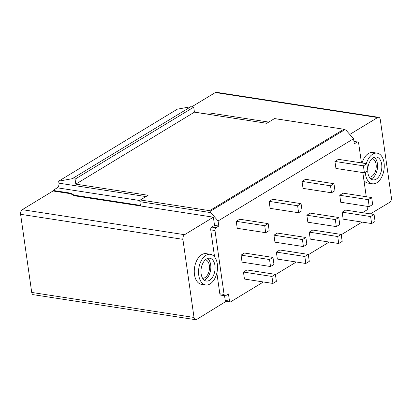 <?xml version="1.0" encoding="UTF-8"?>
<svg xmlns="http://www.w3.org/2000/svg" width="412" height="412" viewBox="0 0 412 412"><rect width="100%" height="100%" fill="white"/><g stroke="black" fill="none" stroke-linecap="round" stroke-linejoin="round"><path stroke-width="0.62" d="M191.709 106.847L215.352 92.53A3.605 2.168 -81.2 0 1 216.377 92.293L378.674 117.317A3.605 2.168 -81.2 0 1 380.281 119.568L391.4 197.688A3.605 2.168 -81.2 0 1 389.716 202.328L370.367 213.895M263.397 281.968L230.545 301.898A1.442 0.865 -81.2 0 1 230.133 301.975A1.442 0.865 -81.2 0 1 229.489 301.074L228.475 293.952L225.668 295.656A2.163 1.298 -81.2 0 1 225.055 295.795A2.163 1.298 -81.2 0 1 224.087 294.441L214.992 230.524L210.723 229.865A2.163 1.298 -81.2 0 1 211.732 227.079L214.539 225.379L213.375 217.191L74.253 195.741L70.673 193.707L53.019 190.988L52.937 190.421L57.258 187.805A3.605 2.168 -81.2 0 0 58.942 183.165L58.659 181.167L177.294 109.185L190.869 106.718L193.717 107.156L194.428 112.152L266.749 123.301L274.495 118.599L344.447 129.342L346.219 130.413L353.558 138.741L354.284 143.84L357.091 142.135A2.163 1.298 98.8 0 1 357.704 141.996A2.163 1.298 98.8 0 1 358.672 143.345L361.453 162.9M53.019 190.988L22.284 209.672A3.605 2.168 98.8 0 0 20.6 214.312L31.719 292.432A3.605 2.168 98.8 0 0 33.326 294.683L195.623 319.707A3.605 2.168 98.8 0 0 196.648 319.47L226.08 301.352M210.723 229.865L214.575 256.933M216.861 273.002L219.817 293.782A2.163 1.298 -81.2 0 0 220.786 295.136L225.055 295.795M230.133 301.975L225.864 301.316A1.442 0.865 -81.2 0 1 225.22 300.415L224.55 295.718M213.375 217.191L184.581 234.696A3.605 2.168 98.8 0 0 182.897 239.331L194.016 317.451A3.605 2.168 98.8 0 0 195.623 319.707M205.676 284.944L201.401 284.29A15.496 9.311 -81.2 0 1 194.479 274.603A15.496 9.311 -81.2 0 1 206.124 253.653L210.398 254.312A15.496 9.311 -81.2 0 1 217.315 263.994A15.496 9.311 -81.2 0 1 205.676 284.944A15.496 9.311 -81.2 0 1 198.754 275.262A15.496 9.311 -81.2 0 1 210.398 254.312M207.571 258.468A11.536 6.932 -81.2 0 1 210.671 264.777A11.536 6.932 -81.2 0 1 204.228 280.129M205.459 259.761A9.373 5.634 -81.2 0 1 209.378 265.565A9.373 5.634 -81.2 0 1 202.606 278.265M214.992 230.524A2.163 1.298 -81.2 0 1 216.001 227.738L218.808 226.039L214.539 225.379M74.253 195.741L74.17 195.175L70.591 193.146L52.937 190.421M139.874 201.689L210.743 212.618L209.651 210.666L140.363 199.985A1.442 0.865 -81.2 0 0 139.874 201.689L140.399 205.387L74.17 195.175M210.743 212.618L218.082 220.945L218.808 226.039M364.12 212.932L363.951 211.753L366.757 210.048A2.163 1.298 98.8 0 0 367.767 207.267L367.643 206.402M275.432 274.665L296.295 262.006M308.331 254.704L329.193 242.045M341.229 234.742L362.091 222.083M218.082 220.945L353.558 138.741M362.833 172.577L366.268 196.72M268.166 223.613L239.696 219.225L236.241 221.321L237.235 228.31L265.709 232.698L269.165 230.602L268.166 223.613L264.715 225.709L265.709 232.698M272.981 257.438L244.507 253.045L241.056 255.141L242.05 262.135L270.524 266.523L273.975 264.427L272.981 257.438L269.53 259.534L270.524 266.523M275.391 274.351L246.917 269.958L243.461 272.054L244.455 279.048L272.929 283.435L276.385 281.339L275.391 274.351L271.935 276.447L272.929 283.435M301.064 203.652L272.595 199.264L269.139 201.36L270.133 208.348L298.607 212.741L302.063 210.645L301.064 203.652L297.613 205.748L298.607 212.741M305.879 237.477L277.405 233.089L273.954 235.18L274.948 242.174L303.423 246.561L306.873 244.465L305.879 237.477L302.423 239.573L303.423 246.561M308.284 254.389L279.815 249.996L276.359 252.093L277.353 259.086L305.828 263.474L309.283 261.378L308.284 254.389L304.834 256.485L305.828 263.474M333.962 183.69L305.493 179.302L302.037 181.398L303.031 188.387L331.506 192.78L334.956 190.684L333.962 183.69L330.512 185.786L331.506 192.78M338.777 217.515L310.303 213.128L306.852 215.224L307.846 222.212L336.321 226.605L339.771 224.509L338.777 217.515L335.322 219.611L336.321 226.605M341.182 234.428L312.713 230.04L309.257 232.136L310.251 239.125L338.726 243.513L342.181 241.417L341.182 234.428L337.732 236.524L338.726 243.513M366.86 163.729L338.386 159.341L334.935 161.437L335.929 168.431L364.404 172.819L367.854 170.722L366.86 163.729L363.41 165.825L364.404 172.819M371.676 197.554L343.201 193.166L339.746 195.262L340.745 202.251L369.214 206.644L372.669 204.548L371.676 197.554L368.22 199.65L369.214 206.644M374.081 214.467L345.611 210.079L342.156 212.175L343.15 219.163L371.624 223.556L375.075 221.46L374.081 214.467L370.63 216.563L371.624 223.556M349.762 134.436L377.649 117.549A3.605 2.168 -81.2 0 1 378.674 117.317M363.961 180.502A15.496 9.311 98.8 0 0 368.137 183.124L372.407 183.783A15.496 9.311 98.8 0 0 384.051 162.833A15.496 9.311 98.8 0 0 377.129 153.146A15.496 9.311 98.8 0 0 366.325 163.646M377.129 153.146L372.86 152.486A15.496 9.311 98.8 0 0 362.055 162.992M370.965 178.968A11.536 6.932 98.8 0 0 377.402 163.615A11.536 6.932 98.8 0 0 374.302 157.302M369.337 177.098A9.373 5.634 98.8 0 0 376.11 164.398A9.373 5.634 98.8 0 0 372.191 158.594M194.418 112.105L202.184 113.3L209.651 112.976L268.748 122.086M344.447 129.342L274.706 118.589A1.442 0.865 98.8 0 0 274.495 118.599M140.363 199.985L148.109 195.283L75.787 184.133L194.428 112.152M70.591 193.146L70.673 193.707M58.659 181.167L72.229 178.7L75.077 179.138L75.787 184.133M72.229 178.7L190.869 106.718M75.077 179.138L193.717 107.156M365.305 172.273A15.496 9.311 98.8 0 0 365.485 174.096A15.496 9.311 98.8 0 0 372.407 183.783M367.705 169.667A11.536 6.932 -81.2 0 1 376.527 157.065A11.536 6.932 -81.2 0 1 381.677 164.275A11.536 6.932 -81.2 0 1 373.009 179.864A11.536 6.932 -81.2 0 1 367.859 172.654A11.536 6.932 -81.2 0 1 367.705 170.815M236.241 221.321L264.715 225.709M241.056 255.141L269.53 259.534M243.461 272.054L271.935 276.447M269.139 201.36L297.613 205.748M273.954 235.18L302.423 239.573M276.359 252.093L304.834 256.485M302.037 181.398L330.512 185.786M306.852 215.224L335.322 219.611M309.257 232.136L337.732 236.524M334.935 161.437L363.41 165.825M339.746 195.262L368.22 199.65M342.156 212.175L370.63 216.563M214.94 265.436A11.536 6.932 98.8 0 0 209.79 258.231A11.536 6.932 98.8 0 0 201.128 273.82A11.536 6.932 98.8 0 0 206.278 281.03A11.536 6.932 98.8 0 0 214.94 265.436M224.087 294.441L219.817 293.782M211.732 227.079L216.001 227.738M225.22 300.415L229.489 301.074M353.975 141.656L357.091 142.135M215.352 92.53L377.649 117.549M210.069 211.449L345.081 129.528M209.651 210.666L343.783 129.28M57.258 187.805L140.008 200.562M22.284 209.672L184.581 234.696M20.6 214.312L182.897 239.331M31.719 292.432L194.016 317.451M58.942 183.165L145.972 196.581M353.939 141.414L357.704 141.996"/></g></svg>
